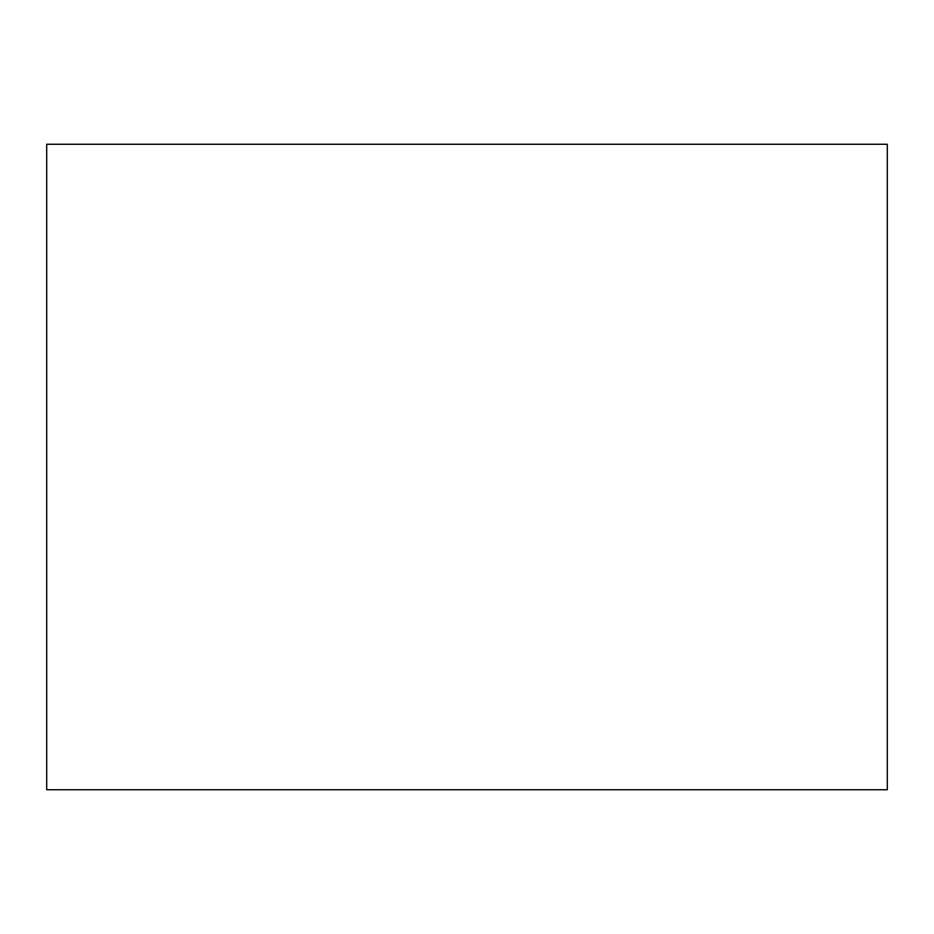 <?xml version="1.0" encoding="UTF-8"?>
<svg xmlns="http://www.w3.org/2000/svg" width="934" height="934" viewBox="0 0 934 934"><rect width="100%" height="100%" fill="white"/><g stroke="black" fill="none" stroke-linecap="round" stroke-linejoin="round"><path stroke-width="1.4" d="M46.7 144.268L46.7 789.732L887.3 789.732L887.3 144.268L46.7 144.268"/></g></svg>
